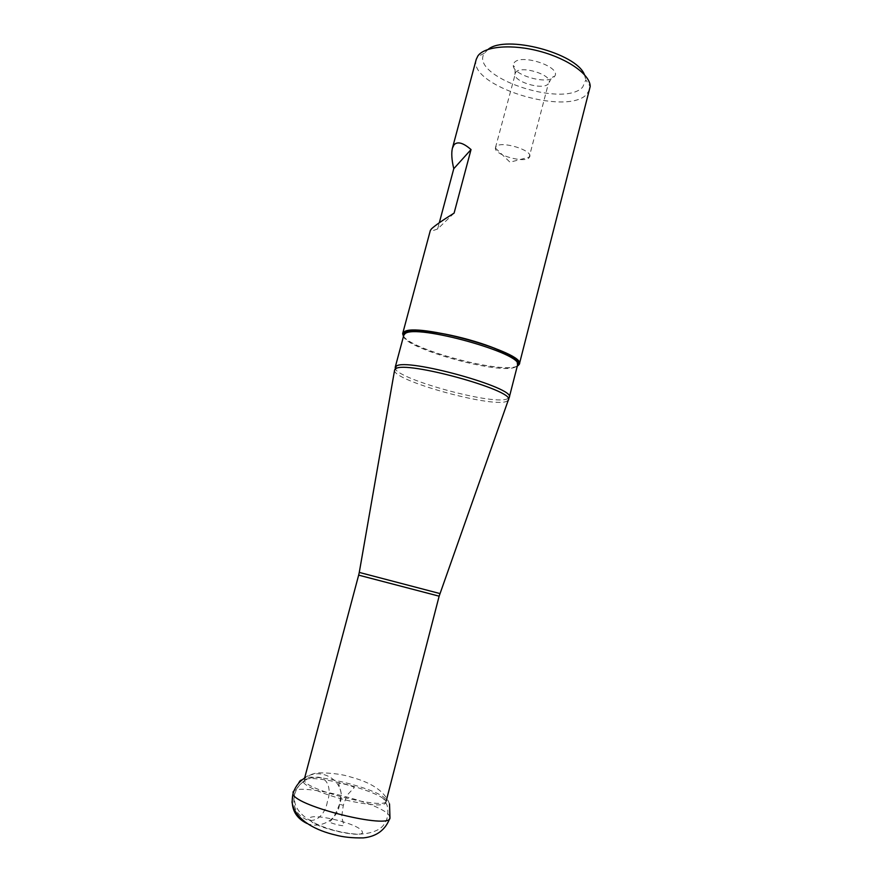 <?xml version="1.0" encoding="UTF-8"?>
<svg xmlns="http://www.w3.org/2000/svg" width="882" height="882" viewBox="0 0 882 882"><rect width="100%" height="100%" fill="white"/><g stroke="black" fill="none" stroke-linecap="round" stroke-linejoin="round"><path stroke-width="0.66" stroke-dasharray="4.41 3.31" d="M488.121 49.37L484.317 53.273C468.959 76.502 563.355 108.497 582.66 87.153L585.824 79.898L590.19 86.502M584.424 74.628L585.824 79.898M514.162 62.798C520.678 53.152 561.944 66.999 554.635 76.304L554.094 76.999C547.711 85.069 512.784 75.213 513.258 65.444L514.162 62.798M476.247 59.337C467.416 85.499 566.145 116.501 586.607 94.451L589.882 89.148M517.249 366.262L516.808 366.438C501.263 373.714 411.905 350.044 403.482 336.406M454.098 213.113L437.648 228.945L439.302 222.771M437.648 228.945C432.886 230.819 430.449 231.327 430.339 230.456M529.784 156.643C532.585 150.028 500.7 140.514 496.07 146.599L495.408 148.055C494.174 154.78 524.007 163.424 529.035 157.812L548.317 83.845C542.827 90.78 512.155 81.298 515.044 73.526C515.209 64.243 513.445 66.845 513.258 65.444M339.493 804.296C335.028 815.685 331.566 821.44 329.085 821.572C328.214 822.652 343.892 826.776 343.903 825.453L341.687 816.666L343.307 805.299L339.493 804.296L343.307 805.299L347.001 795.31L354.134 787.725C355.214 786.557 338.06 782.08 338.699 783.679L341.113 792.896L339.493 804.307M327.365 801.705C325.855 811.771 317.674 823.601 306.594 819.665C296.242 814.77 292.229 806.369 294.522 794.45C298.48 782.918 306.263 777.152 317.873 777.141C329.648 778.255 331.037 792.102 327.365 801.705M306.859 823.424C320.023 829.201 337.905 819.775 339.515 804.384C348.379 783.8 323.066 765.664 305.392 777.56M403.548 336.163C410.692 349.603 500.921 373.681 516.521 366.361L517.315 366.008M403.802 335.215C398.918 346.67 498.374 375.037 515.121 367.166L517.558 365.049M395.18 367.386C390.748 377.154 490.557 405.29 506.93 399.061L509.278 397.319M394.563 370.33C392.81 380.418 490.194 407.517 506.18 401.553L508.374 400.185M439.92 593.553L359.283 572.396M439.137 596.177L358.676 575.064M385.522 798.982C378.389 788.431 304.974 770.725 304.235 779.479L304.51 780.879C307.983 790.889 386.79 810.216 386.217 800.988L385.522 798.982M303.518 782.356C305.988 787.218 328.799 796.347 351.609 801.374C376.636 806.313 387.981 806.082 385.655 800.68L383.659 798.849C372.336 789.655 321.886 776.425 307.509 778.872L307.509 778.872C303.893 779.368 302.57 780.526 303.518 782.356M309.968 819.709C313.077 828.044 369.205 840.16 361.818 830.976C357.375 822.697 304.753 811.186 309.968 819.709M495.475 147.636L515.694 72.302C520.612 65.059 552.209 74.694 549.111 82.456C553.521 74.286 553.786 77.429 554.635 76.304M292.648 792.389C293.871 781.386 380.451 802.113 389.116 815.343L389.965 817.923M484.317 53.273L477.272 56.889M386.217 800.988L383.659 798.849L387.121 805.376C388.83 813.48 387.595 820.095 383.405 825.243C379.238 831.406 364.939 835.618 351.036 833.611C326.318 830.469 296.947 819.113 294.665 801.286C292.725 792.786 297.002 785.311 307.509 778.872L304.235 779.479L304.621 778.045M495.408 148.055L509.983 162.2L529.641 157.029M389.524 803.943C383.714 788.111 365.049 780.945 351.124 777.13C342.977 774.407 332.282 772.963 319.041 772.808C313.364 773.128 306.914 775.73 299.682 780.636L292.648 792.4"/><path stroke-width="1.32" d="M488.121 49.37C505.695 34.53 576.387 53.085 584.424 74.628M403.482 336.406L402.655 333.65L403.813 332.172C414.088 321.368 526.863 352.822 519.322 364.255L590.19 86.502C590.312 74.893 568.57 59.105 540.49 51.498C512.442 43.791 484.725 46.107 477.901 55.919L476.247 59.337L452.554 147.658M454.087 144.714C457.648 141.208 463.293 142.829 471.032 149.565L453.767 168.716C451.705 159.896 451.253 153.049 452.4 148.176L454.087 144.714M430.339 230.456L431.541 228.791C435.069 225.505 442.588 220.28 454.098 213.113L471.032 149.565M519.322 364.255L517.249 366.262M439.302 222.771L453.767 168.716M305.392 777.56C299.108 781.452 294.952 786.953 292.912 794.087L292.03 802.157C294.985 820.888 317.939 830.987 335.325 834.967C343.021 837.106 352.348 838.087 363.329 837.9C376.669 836.533 385.544 829.874 389.965 817.923L389.524 803.943M306.859 823.424C294.974 817.548 290.332 807.769 292.912 794.087C296.418 806.611 390.605 829.642 389.965 817.923M517.315 366.008C525.198 362.293 505.981 350.749 474.549 341.356C443.205 331.908 409.921 327.817 404.099 332.26L403.548 336.163M404.948 333.771L403.802 335.215L404.772 332.757C404.915 332.415 406.359 330.926 415.345 330.518C429.302 330.662 452.687 334.951 474.759 341.466C495.772 347.607 514.79 357.045 517.106 360.793L517.558 365.049C524.856 353.958 415.036 323.33 404.948 333.771M517.558 365.049L509.278 397.319C516.157 387.959 405.907 357.475 396.261 366.173L394.563 370.33M508.374 400.185L508.539 399.711C514.382 390.318 405.169 360.275 395.687 368.764L394.651 369.834L359.272 572.418L439.92 593.553M359.283 572.396L358.676 575.064L359.25 575.296L439.137 596.177L509.278 397.319M402.655 333.65L430.372 230.334M395.18 367.386L403.802 335.215M304.621 778.045L358.676 575.064M386.217 800.988L439.137 596.177"/></g></svg>
